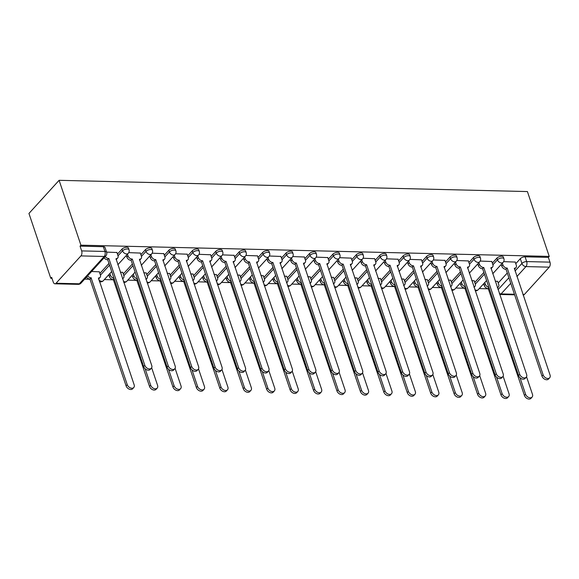 <?xml version="1.0" encoding="UTF-8"?>
<svg xmlns="http://www.w3.org/2000/svg" width="579" height="579" viewBox="0 0 579 579"><rect width="100%" height="100%" fill="white"/><g stroke="black" fill="none" stroke-linecap="round" stroke-linejoin="round"><path stroke-width="0.87" d="M128.437 248.029A3.633 1.636 161.4 0 0 126.758 247.255A3.633 1.636 161.4 0 0 121.995 249.115L122.567 250.808A3.633 1.636 -18.6 0 1 127.322 248.948A3.633 1.636 -18.6 0 1 129.008 249.723L128.437 248.029M151.872 248.594A3.633 1.636 161.4 0 0 150.185 247.819A3.633 1.636 161.4 0 0 145.423 249.679L145.995 251.373A3.633 1.636 -18.6 0 1 150.757 249.513A3.633 1.636 -18.6 0 1 152.436 250.287L151.872 248.594M175.299 249.158A3.633 1.636 161.4 0 0 173.62 248.384A3.633 1.636 161.4 0 0 168.858 250.244L169.423 251.93A3.633 1.636 -18.6 0 1 174.185 250.07A3.633 1.636 -18.6 0 1 175.871 250.845L175.299 249.158M198.735 249.715A3.633 1.636 161.4 0 0 197.048 248.948A3.633 1.636 161.4 0 0 192.286 250.801L192.858 252.495A3.633 1.636 -18.6 0 1 197.62 250.635A3.633 1.636 -18.6 0 1 199.299 251.409L198.735 249.715M222.162 250.28A3.633 1.636 161.4 0 0 220.483 249.506A3.633 1.636 161.4 0 0 215.721 251.366L216.285 253.059A3.633 1.636 -18.6 0 1 221.048 251.199A3.633 1.636 -18.6 0 1 222.734 251.974L222.162 250.28M245.597 250.845A3.633 1.636 161.4 0 0 243.911 250.07A3.633 1.636 161.4 0 0 239.149 251.93L239.72 253.616A3.633 1.636 -18.6 0 1 244.483 251.764A3.633 1.636 -18.6 0 1 246.162 252.531L245.597 250.845M269.025 251.409A3.633 1.636 161.4 0 0 267.339 250.635A3.633 1.636 161.4 0 0 262.577 252.495L263.148 254.181A3.633 1.636 -18.6 0 1 267.911 252.321A3.633 1.636 -18.6 0 1 269.597 253.095L269.025 251.409M292.453 251.966A3.633 1.636 161.4 0 0 290.774 251.192A3.633 1.636 161.4 0 0 286.012 253.052L286.576 254.746A3.633 1.636 -18.6 0 1 291.338 252.885A3.633 1.636 -18.6 0 1 293.025 253.66L292.453 251.966M315.888 252.531A3.633 1.636 161.4 0 0 314.202 251.756A3.633 1.636 161.4 0 0 309.439 253.616L310.011 255.31A3.633 1.636 -18.6 0 1 314.773 253.45A3.633 1.636 -18.6 0 1 316.452 254.224L315.888 252.531M339.316 253.095A3.633 1.636 161.4 0 0 337.637 252.321A3.633 1.636 161.4 0 0 332.874 254.181L333.439 255.867A3.633 1.636 -18.6 0 1 338.201 254.007A3.633 1.636 -18.6 0 1 339.887 254.782L339.316 253.095M362.751 253.653A3.633 1.636 161.4 0 0 361.064 252.885A3.633 1.636 161.4 0 0 356.302 254.738L356.874 256.432A3.633 1.636 -18.6 0 1 361.636 254.572A3.633 1.636 -18.6 0 1 363.315 255.346L362.751 253.653M386.179 254.217A3.633 1.636 161.4 0 0 384.492 253.443A3.633 1.636 161.4 0 0 379.73 255.303L380.302 256.996A3.633 1.636 -18.6 0 1 385.064 255.136A3.633 1.636 -18.6 0 1 386.75 255.911L386.179 254.217M409.606 254.782A3.633 1.636 161.4 0 0 407.927 254.007A3.633 1.636 161.4 0 0 403.165 255.867L403.729 257.554A3.633 1.636 -18.6 0 1 408.492 255.701A3.633 1.636 -18.6 0 1 410.178 256.468L409.606 254.782M433.041 255.346A3.633 1.636 161.4 0 0 431.355 254.572A3.633 1.636 161.4 0 0 426.593 256.432L427.164 258.118A3.633 1.636 -18.6 0 1 431.927 256.258A3.633 1.636 -18.6 0 1 433.606 257.033L433.041 255.346M456.469 255.904A3.633 1.636 161.4 0 0 454.79 255.129A3.633 1.636 161.4 0 0 450.028 256.989L450.592 258.683A3.633 1.636 -18.6 0 1 455.355 256.823A3.633 1.636 -18.6 0 1 457.041 257.597L456.469 255.904M479.904 256.468A3.633 1.636 161.4 0 0 478.218 255.694A3.633 1.636 161.4 0 0 473.456 257.554L474.027 259.247A3.633 1.636 -18.6 0 1 478.79 257.387A3.633 1.636 -18.6 0 1 480.469 258.162L479.904 256.468M503.332 257.033A3.633 1.636 161.4 0 0 501.646 256.258A3.633 1.636 161.4 0 0 496.891 258.118L497.455 259.805A3.633 1.636 -18.6 0 1 502.217 257.945A3.633 1.636 -18.6 0 1 503.904 258.719L503.332 257.033M515.035 271.008L521.918 263.445A3.633 1.636 -18.6 0 1 526.68 261.585L549.963 262.142L548.364 257.38L549.239 256.41L80.922 245.17L59.101 180.315L28.95 213.448L50.778 278.296L51.987 278.333M84.672 279.114L90.208 279.244M104.35 279.585L113.636 279.809M127.785 280.149L137.071 280.374M151.213 280.714L160.499 280.931M174.648 281.271L183.927 281.495M198.076 281.835L207.362 282.06M221.511 282.4L230.789 282.624M244.939 282.957L254.224 283.182M268.367 283.522L277.652 283.746M291.802 284.086L301.087 284.311M315.229 284.651L324.515 284.868M338.664 285.208L347.943 285.433M362.092 285.773L371.378 285.997M385.52 286.337L394.806 286.562M408.955 286.894L418.241 287.119M432.383 287.459L441.668 287.683M455.818 288.024L465.096 288.248M479.246 288.588L488.531 288.805M549.239 256.41L527.411 191.562L59.101 180.315M50.778 278.296L51.654 277.334L53.261 282.096A3.633 2.041 -88.6 0 0 54.925 283.797A3.633 2.041 -88.6 0 0 56.047 283.24L80.922 255.904A3.633 2.041 -88.6 0 0 81.646 250.902L104.929 251.46A3.633 1.636 -18.6 0 1 106.616 252.234L105.009 247.472A3.633 1.636 -18.6 0 0 103.323 246.697L104.929 251.46A3.633 2.041 -88.6 0 1 104.206 256.461L80.922 255.904M80.922 245.17L80.047 246.133L81.646 250.902M498.193 282.993L507.291 272.998M515.773 263.677L520.318 258.675L521.918 263.445A3.633 2.526 -137.7 0 0 525.956 266.586L516.902 276.545M522.924 294.45L524.364 294.479L549.239 267.151L525.956 266.586A3.633 2.041 -88.6 0 0 526.68 261.585L525.081 256.823A3.633 1.636 161.4 0 0 520.318 258.675M524.364 294.479A3.633 2.041 91.4 0 1 523.242 295.037L523.126 295.037M549.963 262.142A3.633 2.041 91.4 0 1 549.239 267.151M474.223 280.829L471.784 280.612M491.803 261.513L480.208 261.071M450.795 280.265L448.356 280.048M468.375 260.948L456.78 260.507M427.36 279.7L424.928 279.483M444.94 260.384L433.345 259.949M403.932 279.143L401.493 278.919M421.512 259.819L409.918 259.385M380.504 278.579L378.065 278.361M398.084 259.262L386.483 258.82M357.069 278.014L354.63 277.797M374.649 258.697L363.055 258.263M333.642 277.45L331.202 277.232M351.221 258.133L339.62 257.698M310.206 276.892L307.775 276.675M327.786 257.575L316.192 257.134M286.779 276.328L284.34 276.111M304.359 257.011L292.764 256.569M263.351 275.763L260.912 275.546M280.924 256.446L269.329 256.012M239.916 275.206L237.477 274.982M257.496 255.882L245.901 255.448M216.488 274.641L214.049 274.424M234.068 255.325L222.466 254.883M193.053 274.077L190.614 273.86M210.633 254.76L199.038 254.326M169.625 273.512L167.186 273.295M187.205 254.195L175.611 253.761M146.19 272.955L143.758 272.738M163.77 253.638L152.176 253.197M122.762 272.391L120.323 272.173M140.342 253.074L128.748 252.632M99.335 271.826L91.62 271.486M116.915 252.509L106.572 252.104M99.87 273.426L108.968 263.431M117.45 254.109L121.995 249.115M123.298 273.99L132.396 263.995M140.878 254.673L145.423 249.679M146.733 274.555L155.831 264.56M164.313 255.238L168.858 250.244M170.161 275.119L179.258 265.124M187.741 255.795L192.286 250.801M193.596 275.676L202.686 265.681M211.176 256.359L215.721 251.366M217.024 276.241L226.121 266.246M234.604 256.924L239.149 251.93M240.459 276.805L249.549 266.81M258.031 257.489L262.577 252.495M263.886 277.363L272.984 267.368M281.466 258.046L286.012 253.052M287.314 277.927L296.412 267.932M304.894 258.61L309.439 253.616M310.749 278.492L319.84 268.497M328.329 259.175L332.874 254.181M334.177 279.056L343.275 269.061M351.757 259.732L356.302 254.738M357.612 279.614L366.702 269.619M375.192 260.297L379.73 255.303M381.04 280.178L390.137 270.183M398.62 260.861L403.165 255.867M404.468 280.743L413.565 270.748M422.048 261.426L426.593 256.432M427.903 281.3L437 271.312M445.483 261.983L450.028 256.989M451.331 281.864L460.428 271.869M468.91 262.548L473.456 257.554M474.766 282.429L483.856 272.434M492.345 263.112L496.891 258.118M497.658 281.387L495.219 281.17M515.238 262.07L503.636 261.636M486.729 280.967L486.186 280.953M80.047 246.133L103.323 246.697M548.364 257.38L525.081 256.823M463.301 280.402L462.759 280.395M439.866 279.845L439.331 279.831M416.439 279.281L415.896 279.266M393.011 278.716L392.468 278.702M369.576 278.159L369.033 278.144M346.148 277.594L345.605 277.58M322.713 277.03L322.177 277.015M299.285 276.465L298.742 276.458M275.85 275.908L275.315 275.894M252.422 275.343L251.879 275.329M228.994 274.779L228.452 274.764M205.559 274.222L205.024 274.207M182.132 273.657L181.589 273.643M158.697 273.093L158.161 273.078M135.269 272.528L134.726 272.521M111.841 271.971L111.298 271.956M502.355 263.192L502.934 264.914A3.633 2.526 42.3 0 0 506.972 268.063L505.829 269.322A3.633 2.526 -137.7 0 1 501.79 266.174L501.211 264.451M507.197 268.07L543.138 374.874A4.176 2.902 42.3 0 0 546.171 378.109A4.176 2.902 42.3 0 0 549.681 377.769A4.176 2.902 42.3 0 0 550.05 375.04L514.333 268.236A3.633 2.526 42.3 0 0 515.983 267.607L514.84 268.866A3.633 2.526 -137.7 0 1 514.427 269.199M549.681 377.769L548.545 379.028A4.176 2.902 -137.7 0 1 545.027 379.368A4.176 2.902 -137.7 0 1 541.995 376.133L506.053 269.322M515.983 267.607A3.633 2.526 42.3 0 0 516.302 265.24L515.18 261.911M484.775 282.509L485.354 284.238A3.633 2.526 42.3 0 0 488.871 287.322M520.029 377.761L525.558 394.198A4.176 2.902 42.3 0 0 528.591 397.426A4.176 2.902 42.3 0 0 532.101 397.085A4.176 2.902 42.3 0 0 532.47 394.357L526.55 376.777M497.347 287.502A3.633 2.526 42.3 0 0 498.403 286.931A3.633 2.526 42.3 0 0 498.722 284.557L497.6 281.228M532.101 397.085L530.965 398.345A4.176 2.902 -137.7 0 1 527.447 398.685A4.176 2.902 -137.7 0 1 524.422 395.45L488.249 288.639A3.633 2.526 -137.7 0 1 484.21 285.49L485.354 284.238M483.631 283.768L484.21 285.49M488.473 288.639L489.089 287.966M478.92 262.634L479.499 264.357A3.633 2.526 42.3 0 0 483.537 267.498L482.394 268.757A3.633 2.526 -137.7 0 1 478.355 265.609L477.776 263.886M483.762 267.505L519.71 374.316A4.176 2.902 42.3 0 0 522.743 377.544A4.176 2.902 42.3 0 0 526.253 377.204A4.176 2.902 42.3 0 0 526.622 374.483L490.898 267.679A3.633 2.526 42.3 0 0 492.548 267.049L491.405 268.301A3.633 2.526 -137.7 0 1 490.999 268.634M526.253 377.204L525.11 378.463A4.176 2.902 -137.7 0 1 521.599 378.804A4.176 2.902 -137.7 0 1 518.567 375.568L482.625 268.765M492.548 267.049A3.633 2.526 42.3 0 0 492.867 264.675L491.752 261.346M455.492 262.07L456.071 263.792A3.633 2.526 42.3 0 0 460.11 266.941L458.966 268.193A3.633 2.526 -137.7 0 1 454.928 265.044L454.349 263.322M460.334 266.941L496.283 373.752A4.176 2.902 42.3 0 0 499.308 376.987A4.176 2.902 42.3 0 0 502.825 376.647A4.176 2.902 42.3 0 0 503.187 373.918L467.47 267.114A3.633 2.526 42.3 0 0 469.12 266.485L467.977 267.744A3.633 2.526 -137.7 0 1 467.571 268.077M502.825 376.647L501.682 377.899A4.176 2.902 -137.7 0 1 498.172 378.239A4.176 2.902 -137.7 0 1 495.139 375.004L459.19 268.2M469.12 266.485A3.633 2.526 42.3 0 0 469.439 264.111L468.317 260.789M461.34 281.951L461.919 283.674A3.633 2.526 42.3 0 0 465.436 286.764M496.601 377.204L502.131 393.633A4.176 2.902 42.3 0 0 505.163 396.868A4.176 2.902 42.3 0 0 508.673 396.528A4.176 2.902 42.3 0 0 509.042 393.8L503.122 376.212M473.919 286.945A3.633 2.526 42.3 0 0 474.968 286.366A3.633 2.526 42.3 0 0 475.287 283.992L474.172 280.663M508.673 396.528L507.53 397.78A4.176 2.902 -137.7 0 1 504.019 398.12A4.176 2.902 -137.7 0 1 500.987 394.885L464.821 288.074A3.633 2.526 -137.7 0 1 460.783 284.926L461.919 283.674M460.196 283.203L460.783 284.926M465.046 288.081L465.654 287.408M437.912 281.387L438.491 283.109A3.633 2.526 42.3 0 0 442.009 286.2M473.173 376.639L478.703 393.069A4.176 2.902 42.3 0 0 481.728 396.304A4.176 2.902 42.3 0 0 485.245 395.964A4.176 2.902 42.3 0 0 485.607 393.235L479.694 375.655M450.491 286.381A3.633 2.526 42.3 0 0 451.54 285.802A3.633 2.526 42.3 0 0 451.859 283.428L450.737 280.106M485.245 395.964L484.102 397.216A4.176 2.902 -137.7 0 1 480.592 397.556A4.176 2.902 -137.7 0 1 477.559 394.328L441.386 287.51A3.633 2.526 -137.7 0 1 437.348 284.369L438.491 283.109M436.769 282.646L437.348 284.369M441.611 287.517L442.226 286.844M432.057 261.505L432.643 263.228A3.633 2.526 42.3 0 0 436.682 266.376L435.538 267.628A3.633 2.526 -137.7 0 1 431.5 264.487L430.921 262.765M436.906 266.383L472.848 373.187A4.176 2.902 42.3 0 0 475.88 376.422A4.176 2.902 42.3 0 0 479.39 376.082A4.176 2.902 42.3 0 0 479.759 373.354L444.035 266.55A3.633 2.526 42.3 0 0 445.692 265.92L444.549 267.18A3.633 2.526 -137.7 0 1 444.136 267.512M479.39 376.082L478.247 377.342A4.176 2.902 -137.7 0 1 474.737 377.682A4.176 2.902 -137.7 0 1 471.704 374.447L435.763 267.636M445.692 265.92A3.633 2.526 42.3 0 0 446.011 263.554L444.889 260.224M408.629 260.941L409.208 262.671A3.633 2.526 42.3 0 0 413.247 265.812L412.103 267.071A3.633 2.526 -137.7 0 1 408.065 263.923L407.486 262.2M413.471 265.819L449.42 372.63A4.176 2.902 42.3 0 0 452.452 375.858A4.176 2.902 42.3 0 0 455.962 375.518A4.176 2.902 42.3 0 0 456.324 372.789L420.607 265.993A3.633 2.526 42.3 0 0 422.257 265.363L421.114 266.615A3.633 2.526 -137.7 0 1 420.709 266.948M455.962 375.518L454.819 376.777A4.176 2.902 -137.7 0 1 451.309 377.117A4.176 2.902 -137.7 0 1 448.276 373.882L412.328 267.071M422.257 265.363A3.633 2.526 42.3 0 0 422.576 262.989L421.454 259.66M385.201 260.384L385.78 262.106A3.633 2.526 42.3 0 0 389.819 265.247L388.675 266.506A3.633 2.526 -137.7 0 1 384.637 263.358L384.058 261.636M390.043 265.254L425.985 372.065A4.176 2.902 42.3 0 0 429.017 375.301A4.176 2.902 42.3 0 0 432.527 374.96A4.176 2.902 42.3 0 0 432.897 372.232L397.18 265.428A3.633 2.526 42.3 0 0 398.83 264.798L397.686 266.05A3.633 2.526 -137.7 0 1 397.274 266.383M432.527 374.96L431.384 376.212A4.176 2.902 -137.7 0 1 427.874 376.553A4.176 2.902 -137.7 0 1 424.841 373.317L388.9 266.514M398.83 264.798A3.633 2.526 42.3 0 0 399.148 262.425L398.026 259.103M414.477 280.822L415.063 282.545A3.633 2.526 42.3 0 0 418.581 285.635M449.738 376.075L455.268 392.504A4.176 2.902 42.3 0 0 458.3 395.739A4.176 2.902 42.3 0 0 461.81 395.399A4.176 2.902 42.3 0 0 462.18 392.671L456.259 375.091M427.056 285.816A3.633 2.526 42.3 0 0 428.113 285.237A3.633 2.526 42.3 0 0 428.431 282.87L427.309 279.541M461.81 395.399L460.667 396.658A4.176 2.902 -137.7 0 1 457.157 396.999A4.176 2.902 -137.7 0 1 454.124 393.763L417.958 286.952A3.633 2.526 -137.7 0 1 413.92 283.804L415.063 282.545M413.341 282.082L413.92 283.804M418.183 286.952L418.791 286.279M391.049 280.265L391.628 281.987A3.633 2.526 42.3 0 0 395.146 285.078M426.31 375.51L431.84 391.947A4.176 2.902 42.3 0 0 434.872 395.175A4.176 2.902 42.3 0 0 438.383 394.835A4.176 2.902 42.3 0 0 438.744 392.113L432.831 374.526M403.628 285.259A3.633 2.526 42.3 0 0 404.678 284.68A3.633 2.526 42.3 0 0 404.996 282.306L403.874 278.977M438.383 394.835L437.239 396.094A4.176 2.902 -137.7 0 1 433.729 396.434A4.176 2.902 -137.7 0 1 430.696 393.199L394.523 286.388A3.633 2.526 -137.7 0 1 390.485 283.24L391.628 281.987M389.906 281.517L390.485 283.24M394.748 286.395L395.363 285.722M367.622 279.7L368.201 281.423A3.633 2.526 42.3 0 0 371.718 284.513M402.875 374.953L408.405 391.382A4.176 2.902 42.3 0 0 411.437 394.617A4.176 2.902 42.3 0 0 414.948 394.277A4.176 2.902 42.3 0 0 415.317 391.549L409.396 373.962M380.193 284.694A3.633 2.526 42.3 0 0 381.25 284.115A3.633 2.526 42.3 0 0 381.568 281.741L380.446 278.419M414.948 394.277L413.811 395.529A4.176 2.902 -137.7 0 1 410.294 395.87A4.176 2.902 -137.7 0 1 407.261 392.634L371.096 285.823A3.633 2.526 -137.7 0 1 367.057 282.675L368.201 281.423M366.478 280.953L367.057 282.675M371.32 285.831L371.935 285.158M361.766 259.819L362.345 261.542A3.633 2.526 42.3 0 0 366.384 264.69L365.24 265.942A3.633 2.526 -137.7 0 1 361.202 262.801L360.623 261.078M366.608 264.697L402.557 371.501A4.176 2.902 42.3 0 0 405.589 374.736A4.176 2.902 42.3 0 0 409.1 374.396A4.176 2.902 42.3 0 0 409.469 371.667L373.744 264.864A3.633 2.526 42.3 0 0 375.395 264.234L374.251 265.493A3.633 2.526 -137.7 0 1 373.846 265.826M409.1 374.396L407.956 375.648A4.176 2.902 -137.7 0 1 404.446 375.988A4.176 2.902 -137.7 0 1 401.413 372.76L365.472 265.949M375.395 264.234A3.633 2.526 42.3 0 0 375.713 261.86L374.599 258.538M344.187 279.136L344.766 280.858A3.633 2.526 42.3 0 0 348.283 283.949M379.448 374.389L384.977 390.818A4.176 2.902 42.3 0 0 388.01 394.053A4.176 2.902 42.3 0 0 391.52 393.713A4.176 2.902 42.3 0 0 391.889 390.984L385.969 373.404M356.765 284.13A3.633 2.526 42.3 0 0 357.815 283.551A3.633 2.526 42.3 0 0 358.133 281.184L357.019 277.855M391.52 393.713L390.376 394.965A4.176 2.902 -137.7 0 1 386.866 395.305A4.176 2.902 -137.7 0 1 383.834 392.077L347.661 285.259A3.633 2.526 -137.7 0 1 343.622 282.118L344.766 280.858M343.043 280.395L343.622 282.118M347.892 285.266L348.5 284.593M338.339 259.254L338.918 260.977A3.633 2.526 42.3 0 0 342.956 264.125L341.813 265.385A3.633 2.526 -137.7 0 1 337.774 262.236L337.195 260.514M343.181 264.133L379.122 370.936A4.176 2.902 42.3 0 0 382.154 374.172A4.176 2.902 42.3 0 0 385.672 373.831A4.176 2.902 42.3 0 0 386.034 371.103L350.317 264.299A3.633 2.526 42.3 0 0 351.967 263.669L350.823 264.929A3.633 2.526 -137.7 0 1 350.411 265.262M385.672 373.831L384.528 375.091A4.176 2.902 -137.7 0 1 381.011 375.431A4.176 2.902 -137.7 0 1 377.986 372.196L342.037 265.385M351.967 263.669A3.633 2.526 42.3 0 0 352.285 261.303L351.163 257.973M320.759 278.571L321.338 280.301A3.633 2.526 42.3 0 0 324.855 283.384M356.02 373.824L361.549 390.26A4.176 2.902 42.3 0 0 364.575 393.488A4.176 2.902 42.3 0 0 368.092 393.148A4.176 2.902 42.3 0 0 368.454 390.42L362.541 372.84M333.33 283.565A3.633 2.526 42.3 0 0 334.387 282.993A3.633 2.526 42.3 0 0 334.705 280.62L333.584 277.29M368.092 393.148L366.948 394.408A4.176 2.902 -137.7 0 1 363.438 394.748A4.176 2.902 -137.7 0 1 360.406 391.513L324.233 284.702A3.633 2.526 -137.7 0 1 320.194 281.553L321.338 280.301M319.615 279.831L320.194 281.553M324.457 284.702L325.072 284.028M314.904 258.697L315.483 260.42A3.633 2.526 42.3 0 0 319.521 263.561L318.385 264.82A3.633 2.526 -137.7 0 1 314.346 261.672L313.76 259.949M319.753 263.568L355.694 370.379A4.176 2.902 42.3 0 0 358.727 373.607A4.176 2.902 42.3 0 0 362.237 373.267A4.176 2.902 42.3 0 0 362.606 370.546L326.882 263.742A3.633 2.526 42.3 0 0 328.532 263.112L327.396 264.364A3.633 2.526 -137.7 0 1 326.983 264.697M362.237 373.267L361.093 374.526A4.176 2.902 -137.7 0 1 357.583 374.866A4.176 2.902 -137.7 0 1 354.551 371.631L318.609 264.827M328.532 263.112A3.633 2.526 42.3 0 0 328.85 260.738L327.736 257.409M297.324 278.014L297.91 279.737A3.633 2.526 42.3 0 0 301.42 282.827M332.585 373.267L338.114 389.696A4.176 2.902 42.3 0 0 341.147 392.931A4.176 2.902 42.3 0 0 344.657 392.591A4.176 2.902 42.3 0 0 345.026 389.862L339.106 372.275M309.903 283.008A3.633 2.526 42.3 0 0 310.959 282.429A3.633 2.526 42.3 0 0 311.278 280.055L310.156 276.726M344.657 392.591L343.513 393.843A4.176 2.902 -137.7 0 1 340.003 394.183A4.176 2.902 -137.7 0 1 336.971 390.948L300.805 284.137A3.633 2.526 -137.7 0 1 296.766 280.989L297.91 279.737M296.187 279.266L296.766 280.989M301.029 284.144L301.637 283.471M291.476 258.133L292.055 259.855A3.633 2.526 42.3 0 0 296.093 263.004L294.95 264.256A3.633 2.526 -137.7 0 1 290.911 261.107L290.332 259.385M296.318 263.004L332.266 369.815A4.176 2.902 42.3 0 0 335.299 373.05A4.176 2.902 42.3 0 0 338.809 372.71A4.176 2.902 42.3 0 0 339.171 369.981L303.454 263.177A3.633 2.526 42.3 0 0 305.104 262.548L303.961 263.807A3.633 2.526 -137.7 0 1 303.555 264.14M338.809 372.71L337.666 373.962A4.176 2.902 -137.7 0 1 334.155 374.302A4.176 2.902 -137.7 0 1 331.123 371.067L295.174 264.263M305.104 262.548A3.633 2.526 42.3 0 0 305.423 260.174L304.301 256.852M273.896 277.45L274.475 279.172A3.633 2.526 42.3 0 0 277.992 282.262M309.157 372.702L314.687 389.131A4.176 2.902 42.3 0 0 317.719 392.367A4.176 2.902 42.3 0 0 321.229 392.026A4.176 2.902 42.3 0 0 321.591 389.298L315.678 371.718M286.475 282.443A3.633 2.526 42.3 0 0 287.524 281.864A3.633 2.526 42.3 0 0 287.843 279.491L286.721 276.169M321.229 392.026L320.086 393.279A4.176 2.902 -137.7 0 1 316.575 393.619A4.176 2.902 -137.7 0 1 313.543 390.391L277.37 283.572A3.633 2.526 -137.7 0 1 273.331 280.431L274.475 279.172M272.752 278.702L273.331 280.431M277.594 283.58L278.209 282.907M268.048 257.568L268.627 259.291A3.633 2.526 42.3 0 0 272.666 262.439L271.522 263.691A3.633 2.526 -137.7 0 1 267.484 260.55L266.905 258.827M272.89 262.446L308.831 369.25A4.176 2.902 42.3 0 0 311.864 372.485A4.176 2.902 42.3 0 0 315.374 372.145A4.176 2.902 42.3 0 0 315.743 369.416L280.026 262.613A3.633 2.526 42.3 0 0 281.676 261.983L280.533 263.242A3.633 2.526 -137.7 0 1 280.12 263.575M315.374 372.145L314.231 373.404A4.176 2.902 -137.7 0 1 310.72 373.744A4.176 2.902 -137.7 0 1 307.688 370.509L271.746 263.698M281.676 261.983A3.633 2.526 42.3 0 0 281.995 259.616L280.873 256.287M244.613 257.004L245.192 258.733A3.633 2.526 42.3 0 0 249.231 261.874L248.087 263.134A3.633 2.526 -137.7 0 1 244.048 259.985L243.469 258.263M249.455 261.882L285.404 368.693A4.176 2.902 42.3 0 0 288.436 371.921A4.176 2.902 42.3 0 0 291.946 371.58A4.176 2.902 42.3 0 0 292.308 368.852L256.591 262.055A3.633 2.526 42.3 0 0 258.241 261.426L257.098 262.678A3.633 2.526 -137.7 0 1 256.692 263.011M291.946 371.58L290.803 372.84A4.176 2.902 -137.7 0 1 287.293 373.18A4.176 2.902 -137.7 0 1 284.26 369.945L248.311 263.134M258.241 261.426A3.633 2.526 42.3 0 0 258.56 259.052L257.445 255.723M221.185 256.446L221.764 258.169A3.633 2.526 42.3 0 0 225.803 261.31L224.659 262.569A3.633 2.526 -137.7 0 1 220.621 259.421L220.042 257.698M226.027 261.317L261.969 368.128A4.176 2.902 42.3 0 0 265.001 371.363A4.176 2.902 42.3 0 0 268.511 371.023A4.176 2.902 42.3 0 0 268.88 368.295L233.163 261.491A3.633 2.526 42.3 0 0 234.813 260.861L233.67 262.113A3.633 2.526 -137.7 0 1 233.257 262.446M268.511 371.023L267.375 372.275A4.176 2.902 -137.7 0 1 263.858 372.615A4.176 2.902 -137.7 0 1 260.832 369.38L224.884 262.577M234.813 260.861A3.633 2.526 42.3 0 0 235.132 258.487L234.01 255.165M197.75 255.882L198.329 257.604A3.633 2.526 42.3 0 0 202.368 260.753L201.231 262.005A3.633 2.526 -137.7 0 1 197.193 258.864L196.607 257.141M202.599 260.76L238.541 367.564A4.176 2.902 42.3 0 0 241.573 370.799A4.176 2.902 42.3 0 0 245.083 370.459A4.176 2.902 42.3 0 0 245.453 367.73L209.728 260.926A3.633 2.526 42.3 0 0 211.378 260.297L210.242 261.556A3.633 2.526 -137.7 0 1 209.83 261.889M245.083 370.459L243.94 371.711A4.176 2.902 -137.7 0 1 240.43 372.051A4.176 2.902 -137.7 0 1 237.397 368.823L201.456 262.012M211.378 260.297A3.633 2.526 42.3 0 0 211.697 257.923L210.582 254.601M174.322 255.317L174.901 257.04A3.633 2.526 42.3 0 0 178.94 260.188L177.796 261.447A3.633 2.526 -137.7 0 1 173.758 258.299L173.179 256.577M179.164 260.195L215.113 366.999A4.176 2.902 42.3 0 0 218.138 370.234A4.176 2.902 42.3 0 0 221.656 369.894A4.176 2.902 42.3 0 0 222.018 367.166L186.3 260.362A3.633 2.526 42.3 0 0 187.951 259.732L186.807 260.991A3.633 2.526 -137.7 0 1 186.402 261.324M221.656 369.894L220.512 371.153A4.176 2.902 -137.7 0 1 217.002 371.494A4.176 2.902 -137.7 0 1 213.969 368.258L178.021 261.447M187.951 259.732A3.633 2.526 42.3 0 0 188.269 257.365L187.147 254.036M150.887 254.76L151.474 256.483A3.633 2.526 42.3 0 0 155.512 259.624L154.369 260.883A3.633 2.526 -137.7 0 1 150.33 257.735L149.751 256.012M155.737 259.631L191.678 366.442A4.176 2.902 42.3 0 0 194.71 369.67A4.176 2.902 42.3 0 0 198.221 369.33A4.176 2.902 42.3 0 0 198.59 366.608L162.865 259.805A3.633 2.526 42.3 0 0 164.523 259.175L163.379 260.427A3.633 2.526 -137.7 0 1 162.967 260.76M198.221 369.33L197.077 370.589A4.176 2.902 -137.7 0 1 193.567 370.929A4.176 2.902 -137.7 0 1 190.534 367.694L154.593 260.89M164.523 259.175A3.633 2.526 42.3 0 0 164.841 256.801L163.719 253.472M250.468 276.885L251.047 278.608A3.633 2.526 42.3 0 0 254.565 281.698M285.722 372.138L291.251 388.567A4.176 2.902 42.3 0 0 294.284 391.802A4.176 2.902 42.3 0 0 297.794 391.462A4.176 2.902 42.3 0 0 298.163 388.733L292.243 371.153M263.04 281.879A3.633 2.526 42.3 0 0 264.096 281.3A3.633 2.526 42.3 0 0 264.415 278.933L263.293 275.604M297.794 391.462L296.651 392.721A4.176 2.902 -137.7 0 1 293.14 393.061A4.176 2.902 -137.7 0 1 290.108 389.826L253.942 283.008A3.633 2.526 -137.7 0 1 249.904 279.867L251.047 278.608M249.325 278.144L249.904 279.867M254.167 283.015L254.782 282.342M227.033 276.328L227.612 278.05A3.633 2.526 42.3 0 0 231.13 281.141M262.294 371.573L267.824 388.01A4.176 2.902 42.3 0 0 270.856 391.238A4.176 2.902 42.3 0 0 274.366 390.897A4.176 2.902 42.3 0 0 274.736 388.176L268.815 370.589M239.612 281.322A3.633 2.526 42.3 0 0 240.661 280.743A3.633 2.526 42.3 0 0 240.98 278.369L239.865 275.039M274.366 390.897L273.223 392.157A4.176 2.902 -137.7 0 1 269.713 392.497A4.176 2.902 -137.7 0 1 266.68 389.262L230.507 282.451A3.633 2.526 -137.7 0 1 226.469 279.302L227.612 278.05M225.89 277.58L226.469 279.302M230.739 282.458L231.347 281.785M203.605 275.763L204.184 277.486A3.633 2.526 42.3 0 0 207.702 280.576M238.859 371.016L244.389 387.445A4.176 2.902 42.3 0 0 247.421 390.68A4.176 2.902 42.3 0 0 250.939 390.34A4.176 2.902 42.3 0 0 251.3 387.612L245.387 370.024M216.177 280.757A3.633 2.526 42.3 0 0 217.234 280.178A3.633 2.526 42.3 0 0 217.552 277.804L216.43 274.482M250.939 390.34L249.795 391.592A4.176 2.902 -137.7 0 1 246.278 391.932A4.176 2.902 -137.7 0 1 243.252 388.697L207.079 281.886A3.633 2.526 -137.7 0 1 203.041 278.738L204.184 277.486M202.462 277.015L203.041 278.738M207.304 281.893L207.919 281.22M180.17 275.199L180.749 276.921A3.633 2.526 42.3 0 0 184.267 280.012M215.431 370.451L220.961 386.881A4.176 2.902 42.3 0 0 223.993 390.116A4.176 2.902 42.3 0 0 227.504 389.776A4.176 2.902 42.3 0 0 227.873 387.047L221.952 369.467M192.749 280.193A3.633 2.526 42.3 0 0 193.799 279.614A3.633 2.526 42.3 0 0 194.117 277.247L193.002 273.918M227.504 389.776L226.36 391.028A4.176 2.902 -137.7 0 1 222.85 391.368A4.176 2.902 -137.7 0 1 219.817 388.14L183.652 281.322A3.633 2.526 -137.7 0 1 179.613 278.181L180.749 276.921M179.027 276.458L179.613 278.181M183.876 281.329L184.484 280.656M156.743 274.634L157.322 276.357A3.633 2.526 42.3 0 0 160.839 279.447M192.004 369.887L197.533 386.316A4.176 2.902 42.3 0 0 200.566 389.551A4.176 2.902 42.3 0 0 204.076 389.211A4.176 2.902 42.3 0 0 204.438 386.483L198.525 368.903M169.321 279.628A3.633 2.526 42.3 0 0 170.371 279.056A3.633 2.526 42.3 0 0 170.689 276.682L169.567 273.353M204.076 389.211L202.932 390.47A4.176 2.902 -137.7 0 1 199.422 390.811A4.176 2.902 -137.7 0 1 196.39 387.575L160.217 280.764A3.633 2.526 -137.7 0 1 156.178 277.616L157.322 276.357M155.599 275.894L156.178 277.616M160.441 280.764L161.056 280.091M133.315 274.077L133.894 275.799A3.633 2.526 42.3 0 0 137.411 278.89M168.569 369.33L174.098 385.759A4.176 2.902 42.3 0 0 177.131 388.994A4.176 2.902 42.3 0 0 180.641 388.654A4.176 2.902 42.3 0 0 181.01 385.925L175.09 368.338M145.886 279.071A3.633 2.526 42.3 0 0 146.943 278.492A3.633 2.526 42.3 0 0 147.261 276.118L146.14 272.789M180.641 388.654L179.497 389.906A4.176 2.902 -137.7 0 1 175.987 390.246A4.176 2.902 -137.7 0 1 172.955 387.011L136.789 280.2A3.633 2.526 -137.7 0 1 132.75 277.052L133.894 275.799M132.171 275.329L132.75 277.052M137.013 280.207L137.628 279.534M127.46 254.195L128.039 255.918A3.633 2.526 42.3 0 0 132.077 259.066L130.934 260.318A3.633 2.526 -137.7 0 1 126.895 257.17L126.316 255.448M132.302 259.066L168.25 365.877A4.176 2.902 42.3 0 0 171.283 369.113A4.176 2.902 42.3 0 0 174.793 368.772A4.176 2.902 42.3 0 0 175.155 366.044L139.438 259.24A3.633 2.526 42.3 0 0 141.088 258.61L139.944 259.862A3.633 2.526 -137.7 0 1 139.539 260.203M174.793 368.772L173.649 370.024A4.176 2.902 -137.7 0 1 170.139 370.365A4.176 2.902 -137.7 0 1 167.107 367.129L131.158 260.326M141.088 258.61A3.633 2.526 42.3 0 0 141.406 256.236L140.284 252.914M109.88 273.512L110.459 275.235A3.633 2.526 42.3 0 0 113.976 278.325M145.141 368.765L150.67 385.194A4.176 2.902 42.3 0 0 153.703 388.429A4.176 2.902 42.3 0 0 157.213 388.089A4.176 2.902 42.3 0 0 157.575 385.361L151.662 367.781M122.458 278.506A3.633 2.526 42.3 0 0 123.508 277.927A3.633 2.526 42.3 0 0 123.826 275.553L122.712 272.231M157.213 388.089L156.069 389.341A4.176 2.902 -137.7 0 1 152.559 389.681A4.176 2.902 -137.7 0 1 149.527 386.454L113.354 279.635A3.633 2.526 -137.7 0 1 109.315 276.494L110.459 275.235M108.736 274.764L109.315 276.494M113.578 279.643L114.193 278.969M105.226 256.526A3.633 2.526 42.3 0 0 108.649 258.502L107.506 259.754A3.633 2.526 -137.7 0 1 104.082 257.785M108.874 258.509L144.815 365.313A4.176 2.902 42.3 0 0 147.848 368.548A4.176 2.902 42.3 0 0 151.358 368.208A4.176 2.902 42.3 0 0 151.727 365.479L116.01 258.675A3.633 2.526 42.3 0 0 117.66 258.046L116.517 259.305A3.633 2.526 -137.7 0 1 116.104 259.638M151.358 368.208L150.222 369.467A4.176 2.902 -137.7 0 1 146.704 369.8A4.176 2.902 -137.7 0 1 143.672 366.572L107.73 259.761M117.66 258.046A3.633 2.526 42.3 0 0 117.978 255.679L116.857 252.35M87.646 275.843A3.633 2.526 42.3 0 0 91.069 277.819L127.235 384.63A4.176 2.902 42.3 0 0 130.268 387.865A4.176 2.902 42.3 0 0 133.778 387.525A4.176 2.902 42.3 0 0 134.147 384.796L98.43 277.992A3.633 2.526 42.3 0 0 100.08 277.363A3.633 2.526 42.3 0 0 100.399 274.996L99.277 271.667M100.08 277.363L98.937 278.622A3.633 2.526 -137.7 0 1 98.524 278.955M133.778 387.525L132.642 388.784A4.176 2.902 -137.7 0 1 129.124 389.124A4.176 2.902 -137.7 0 1 126.099 385.889L89.926 279.071A3.633 2.526 -137.7 0 1 86.503 277.102M90.15 279.078L91.294 277.826M56.047 283.24L79.33 283.797L104.206 256.461A3.633 2.526 42.3 0 0 105.856 255.831A3.633 3.633 0 0 0 106.616 252.234M498.07 289.652L508.89 277.761M510.758 283.297L501.081 293.922L514.442 294.241M100.435 275.119L109.532 265.124M118.015 255.802L122.567 250.808A3.633 2.526 42.3 0 0 126.606 253.957A3.633 2.526 -137.7 0 0 128.256 253.327A3.633 3.633 0 0 0 129.008 249.723M123.87 275.684L132.967 265.689M141.45 256.367L145.995 251.373A3.633 2.526 42.3 0 0 150.033 254.514A3.633 2.526 -137.7 0 0 151.684 253.884A3.633 3.633 0 0 0 152.436 250.287M147.298 276.248L156.395 266.246M164.877 256.931L169.423 251.93A3.633 2.526 42.3 0 0 173.461 255.078A3.633 2.526 -137.7 0 0 175.111 254.449A3.633 3.633 0 0 0 175.871 250.845M170.733 276.805L179.83 266.81M188.313 257.489L192.858 252.495A3.633 2.526 42.3 0 0 196.896 255.643A3.633 2.526 -137.7 0 0 198.546 255.013A3.633 3.633 0 0 0 199.299 251.409M194.16 277.37L203.258 267.375M211.74 258.053L216.285 253.059A3.633 2.526 42.3 0 0 220.324 256.2A3.633 2.526 -137.7 0 0 221.974 255.571A3.633 3.633 0 0 0 222.734 251.974M217.588 277.934L226.686 267.939M235.168 258.618L239.72 253.616A3.633 2.526 42.3 0 0 243.759 256.765A3.633 2.526 -137.7 0 0 245.409 256.135A3.633 3.633 0 0 0 246.162 252.531M241.023 278.499L250.121 268.497M258.603 259.175L263.148 254.181A3.633 2.526 42.3 0 0 267.187 257.329A3.633 2.526 -137.7 0 0 268.837 256.7A3.633 3.633 0 0 0 269.597 253.095M264.451 279.056L273.549 269.061M282.031 259.739L286.576 254.746A3.633 2.526 42.3 0 0 290.615 257.894A3.633 2.526 -137.7 0 0 292.272 257.264A3.633 3.633 0 0 0 293.025 253.66M287.886 279.621L296.984 269.626M305.466 260.304L310.011 255.31A3.633 2.526 42.3 0 0 314.05 258.451A3.633 2.526 -137.7 0 0 315.7 257.821A3.633 3.633 0 0 0 316.452 254.224M311.314 280.185L320.411 270.183M328.894 260.868L333.439 255.867A3.633 2.526 42.3 0 0 337.477 259.016A3.633 2.526 -137.7 0 0 339.128 258.386A3.633 3.633 0 0 0 339.887 254.782M334.749 280.743L343.839 270.748M352.322 261.426L356.874 256.432A3.633 2.526 42.3 0 0 360.912 259.58A3.633 2.526 -137.7 0 0 362.563 258.951A3.633 3.633 0 0 0 363.315 255.346M358.177 281.307L367.274 271.312M375.757 261.99L380.302 256.996A3.633 2.526 42.3 0 0 384.34 260.137A3.633 2.526 -137.7 0 0 385.99 259.508A3.633 3.633 0 0 0 386.75 255.911M381.604 281.872L390.702 271.877M399.184 262.555L403.729 257.554A3.633 2.526 42.3 0 0 407.768 260.702A3.633 2.526 -137.7 0 0 409.425 260.072A3.633 3.633 0 0 0 410.178 256.468M405.039 282.436L414.137 272.434M422.619 263.112L427.164 258.118A3.633 2.526 42.3 0 0 431.203 261.267A3.633 2.526 -137.7 0 0 432.853 260.637A3.633 3.633 0 0 0 433.606 257.033M428.467 282.993L437.565 272.998M446.047 263.677L450.592 258.683A3.633 2.526 42.3 0 0 454.631 261.831A3.633 2.526 -137.7 0 0 456.281 261.201A3.633 3.633 0 0 0 457.041 257.597M451.902 283.558L461 273.563M469.482 264.241L474.027 259.247A3.633 2.526 42.3 0 0 478.066 262.388A3.633 2.526 -137.7 0 0 479.716 261.759A3.633 3.633 0 0 0 480.469 258.162M475.33 284.123L484.428 274.128M492.91 264.806L497.455 259.805A3.633 2.526 42.3 0 0 501.494 262.953A3.633 2.526 -137.7 0 0 503.144 262.323A3.633 3.633 0 0 0 503.904 258.719M474.874 289.782A3.633 2.526 42.3 0 0 476.618 290.289A3.633 2.526 42.3 0 0 478.268 289.659A3.633 3.633 0 0 1 475.229 290.824M451.446 289.225A3.633 2.526 42.3 0 0 453.191 289.724A3.633 2.526 42.3 0 0 454.841 289.095A3.633 3.633 0 0 1 451.794 290.267M428.011 288.66A3.633 2.526 42.3 0 0 429.756 289.16A3.633 2.526 42.3 0 0 431.406 288.53A3.633 3.633 0 0 1 428.366 289.703M404.583 288.096A3.633 2.526 42.3 0 0 406.328 288.603A3.633 2.526 42.3 0 0 407.978 287.973A3.633 3.633 0 0 1 404.931 289.138M381.148 287.531A3.633 2.526 42.3 0 0 382.9 288.038A3.633 2.526 42.3 0 0 384.55 287.408A3.633 3.633 0 0 1 381.503 288.574M357.721 286.974A3.633 2.526 42.3 0 0 359.465 287.474A3.633 2.526 42.3 0 0 361.115 286.844A3.633 3.633 0 0 1 358.068 288.016M334.293 286.41A3.633 2.526 42.3 0 0 336.037 286.909A3.633 2.526 42.3 0 0 337.687 286.279A3.633 3.633 0 0 1 334.64 287.452M310.858 285.845A3.633 2.526 42.3 0 0 312.602 286.352A3.633 2.526 42.3 0 0 314.252 285.722A3.633 3.633 0 0 1 311.212 286.887M287.43 285.288A3.633 2.526 42.3 0 0 289.174 285.787A3.633 2.526 42.3 0 0 290.824 285.158A3.633 3.633 0 0 1 287.777 286.33M263.995 284.723A3.633 2.526 42.3 0 0 265.739 285.223A3.633 2.526 42.3 0 0 267.397 284.593A3.633 3.633 0 0 1 264.35 285.765M240.567 284.159A3.633 2.526 42.3 0 0 242.312 284.665A3.633 2.526 42.3 0 0 243.962 284.036A3.633 3.633 0 0 1 240.915 285.201M217.139 283.594A3.633 2.526 42.3 0 0 218.884 284.101A3.633 2.526 42.3 0 0 220.534 283.471A3.633 3.633 0 0 1 217.487 284.636M193.704 283.037A3.633 2.526 42.3 0 0 195.449 283.536A3.633 2.526 42.3 0 0 197.099 282.907A3.633 3.633 0 0 1 194.059 284.079M170.277 282.472A3.633 2.526 42.3 0 0 172.021 282.972A3.633 2.526 42.3 0 0 173.671 282.342A3.633 3.633 0 0 1 170.624 283.515M146.842 281.908A3.633 2.526 42.3 0 0 148.586 282.414A3.633 2.526 42.3 0 0 150.243 281.785A3.633 3.633 0 0 1 147.196 282.95M123.414 281.351A3.633 2.526 42.3 0 0 125.158 281.85A3.633 2.526 42.3 0 0 126.808 281.22A3.633 3.633 0 0 1 123.761 282.393M98.864 279.954A3.633 2.526 42.3 0 0 101.73 281.285A3.633 2.526 42.3 0 0 103.38 280.656A3.633 3.633 0 0 1 99.422 281.618M80.98 283.167A3.633 2.526 42.3 0 1 79.33 283.797A3.633 2.041 91.4 0 1 78.208 284.354A3.633 3.633 0 0 0 80.98 283.167L105.856 255.831M499.691 294.465A3.633 3.633 0 0 0 499.966 294.479A3.633 2.041 91.4 0 0 501.081 293.922A3.633 2.526 -137.7 0 1 499.337 293.423M506.972 268.063L505.829 269.322M502.934 264.914L501.79 266.174M543.138 374.874L541.995 376.133M488.249 288.639L489.023 287.785M524.422 395.45L525.558 394.198M483.537 267.498L482.394 268.757M479.499 264.357L478.355 265.609M519.71 374.316L518.567 375.568M460.11 266.941L458.966 268.193M456.071 263.792L454.928 265.044M496.283 373.752L495.139 375.004M464.821 288.074L465.596 287.22M500.987 394.885L502.131 393.633M441.386 287.51L442.161 286.656M477.559 394.328L478.703 393.069M436.682 266.376L435.538 267.628M432.643 263.228L431.5 264.487M472.848 373.187L471.704 374.447M413.247 265.812L412.103 267.071M409.208 262.671L408.065 263.923M449.42 372.63L448.276 373.882M389.819 265.247L388.675 266.506M385.78 262.106L384.637 263.358M425.985 372.065L424.841 373.317M417.958 286.952L418.733 286.098M454.124 393.763L455.268 392.504M394.523 286.388L395.298 285.534M430.696 393.199L431.84 391.947M371.096 285.823L371.87 284.969M407.261 392.634L408.405 391.382M366.384 264.69L365.24 265.942M362.345 261.542L361.202 262.801M402.557 371.501L401.413 372.76M347.661 285.259L348.442 284.412M383.834 392.077L384.977 390.818M342.956 264.125L341.813 265.385M338.918 260.977L337.774 262.236M379.122 370.936L377.986 372.196M324.233 284.702L325.007 283.848M360.406 391.513L361.549 390.26M319.521 263.561L318.385 264.82M315.483 260.42L314.346 261.672M355.694 370.379L354.551 371.631M300.805 284.137L301.579 283.283M336.971 390.948L338.114 389.696M296.093 263.004L294.95 264.256M292.055 259.855L290.911 261.107M332.266 369.815L331.123 371.067M277.37 283.572L278.144 282.718M313.543 390.391L314.687 389.131M272.666 262.439L271.522 263.691M268.627 259.291L267.484 260.55M308.831 369.25L307.688 370.509M249.231 261.874L248.087 263.134M245.192 258.733L244.048 259.985M285.404 368.693L284.26 369.945M225.803 261.31L224.659 262.569M221.764 258.169L220.621 259.421M261.969 368.128L260.832 369.38M202.368 260.753L201.231 262.005M198.329 257.604L197.193 258.864M238.541 367.564L237.397 368.823M178.94 260.188L177.796 261.447M174.901 257.04L173.758 258.299M215.113 366.999L213.969 368.258M155.512 259.624L154.369 260.883M151.474 256.483L150.33 257.735M191.678 366.442L190.534 367.694M253.942 283.008L254.717 282.161M290.108 389.826L291.251 388.567M230.507 282.451L231.289 281.597M266.68 389.262L267.824 388.01M207.079 281.886L207.854 281.032M243.252 388.697L244.389 387.445M183.652 281.322L184.426 280.475M219.817 388.14L220.961 386.881M160.217 280.764L160.991 279.91M196.39 387.575L197.533 386.316M136.789 280.2L137.563 279.346M172.955 387.011L174.098 385.759M132.077 259.066L130.934 260.318M128.039 255.918L126.895 257.17M168.25 365.877L167.107 367.129M113.354 279.635L114.135 278.781M149.527 386.454L150.67 385.194M108.649 258.502L107.506 259.754M144.815 365.313L143.672 366.572M89.926 279.071L91.069 277.819M126.099 385.889L127.235 384.63M503.144 262.323L492.729 273.773M486.584 280.526L478.268 289.659M479.716 261.759L469.294 273.208M463.149 279.961L454.841 289.095M456.281 261.201L445.866 272.644M439.722 279.396L431.406 288.53M432.853 260.637L422.431 272.087M416.287 278.839L407.978 287.973M409.425 260.072L399.003 271.522M392.859 278.275L384.55 287.408M385.99 259.508L375.576 270.958M369.431 277.71L361.115 286.844M362.563 258.951L352.141 270.393M345.996 277.153L337.687 286.279M339.128 258.386L328.713 269.836M322.568 276.588L314.252 285.722M315.7 257.821L305.278 269.271M299.133 276.024L290.824 285.158M292.272 257.264L281.85 268.707M275.705 275.459L267.397 284.593M268.837 256.7L258.422 268.149M252.27 274.902L243.962 284.036M245.409 256.135L234.987 267.585M228.843 274.337L220.534 283.471M221.974 255.571L211.559 267.02M205.415 273.773L197.099 282.907M198.546 255.013L188.124 266.456M181.98 273.216L173.671 282.342M175.111 254.449L164.697 265.899M158.552 272.651L150.243 281.785M151.684 253.884L141.269 265.334M135.117 272.087L126.808 281.22M128.256 253.327L117.834 264.769M111.689 271.522L103.38 280.656M54.925 283.797L78.208 284.354M499.966 294.479L514.637 294.834M497.491 287.929L498.403 286.931M474.063 287.365L474.968 286.366M450.628 286.8L451.54 285.802M427.201 286.243L428.113 285.237M403.766 285.679L404.678 284.68M380.338 285.114L381.25 284.115M356.91 284.557L357.815 283.551M333.475 283.992L334.387 282.993M310.047 283.428L310.959 282.429M286.612 282.863L287.524 281.864M263.184 282.306L264.096 281.3M239.749 281.741L240.661 280.743M216.322 281.177L217.234 280.178M192.894 280.62L193.799 279.614M169.459 280.055L170.371 279.056M146.031 279.491L146.943 278.492M122.596 278.926L123.508 277.927"/></g></svg>
